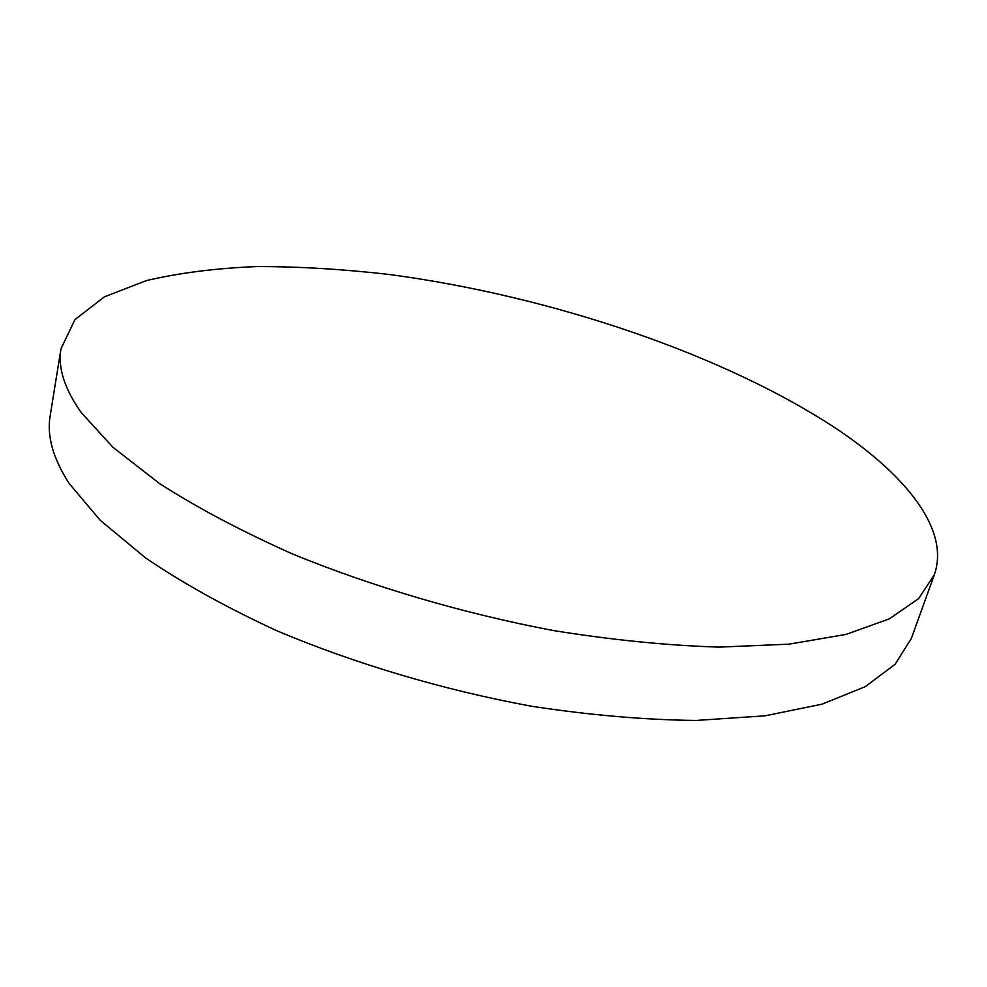 <?xml version="1.0" encoding="UTF-8"?>
<svg xmlns="http://www.w3.org/2000/svg" width="987" height="987" viewBox="0 0 987 987"><rect width="100%" height="100%" fill="white"/><g stroke="black" fill="none" stroke-linecap="round" stroke-linejoin="round"><path stroke-width="1.48" d="M839.777 430.961C907.658 477.202 949.889 530.488 934.331 574.718L918.675 598.554L889.373 618.849L846.032 634.419L788.971 644.166L719.461 647.114C667.644 645.547 612.224 640.02 553.213 630.52C463.557 613.519 373.222 586.969 293.262 554.287C242.333 531.635 197.795 508.083 159.647 483.63L113.024 447.37L81.218 412.529C64.463 388.767 57.715 367.546 60.972 348.855L74.938 319.603L104.425 296.828L146.471 280.567C179.659 272.819 216.646 268.143 257.459 266.552C299.74 266.576 343.797 269.241 389.618 274.534C550.586 295.989 725.618 354.518 839.777 430.961M934.331 574.718L911.346 638.466L895.073 664.3L865.365 686.631L821.9 704.2L765.048 715.809L696.094 720.448C644.819 719.893 590.103 715.18 531.944 706.31C443.656 690.123 354.925 663.757 276.52 630.607C226.615 607.536 183.014 583.342 145.706 558.025L100.205 520.26L69.275 483.63C53.051 458.536 46.685 435.909 50.177 415.749L60.972 348.855"/></g></svg>
